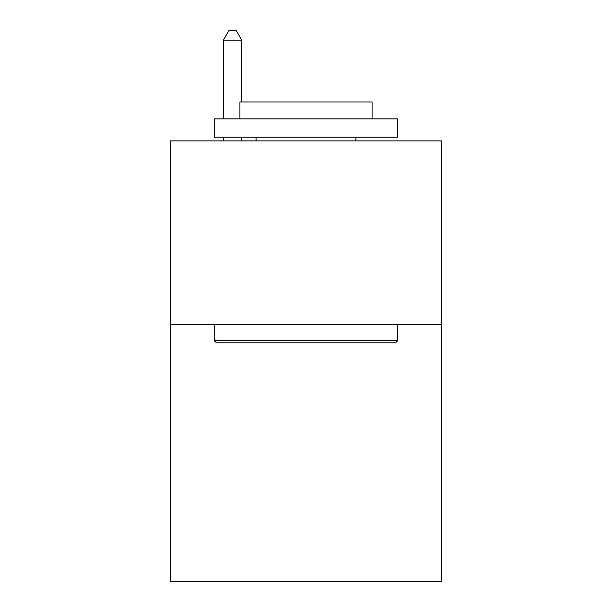 <?xml version="1.0" encoding="UTF-8"?>
<svg xmlns="http://www.w3.org/2000/svg" width="612" height="612" viewBox="0 0 612 612"><rect width="100%" height="100%" fill="white"/><g stroke="black" fill="none" stroke-linecap="round" stroke-linejoin="round"><path stroke-width="0.92" d="M441.826 324.429L441.826 581.4L170.174 581.4L170.174 140.875L441.826 140.875L441.826 324.429L170.174 324.429M216.426 342.781L214.223 340.578L397.777 340.578L395.574 342.781L216.426 342.781M397.777 118.85L397.777 137.203L214.223 137.203L214.223 118.85L397.777 118.85M239.919 118.85L239.919 101.967L372.081 101.967L372.081 118.85M397.777 324.429L397.777 340.578M214.223 324.429L214.223 340.578M355.924 137.203L355.924 140.875M256.076 137.203L256.076 140.875M241.755 101.967L241.755 40.147L223.403 40.147L223.403 118.85M223.403 137.203L223.403 140.875M241.755 137.203L241.755 140.875M223.403 40.147L228.911 30.6L236.247 30.6L241.755 40.147"/></g></svg>
